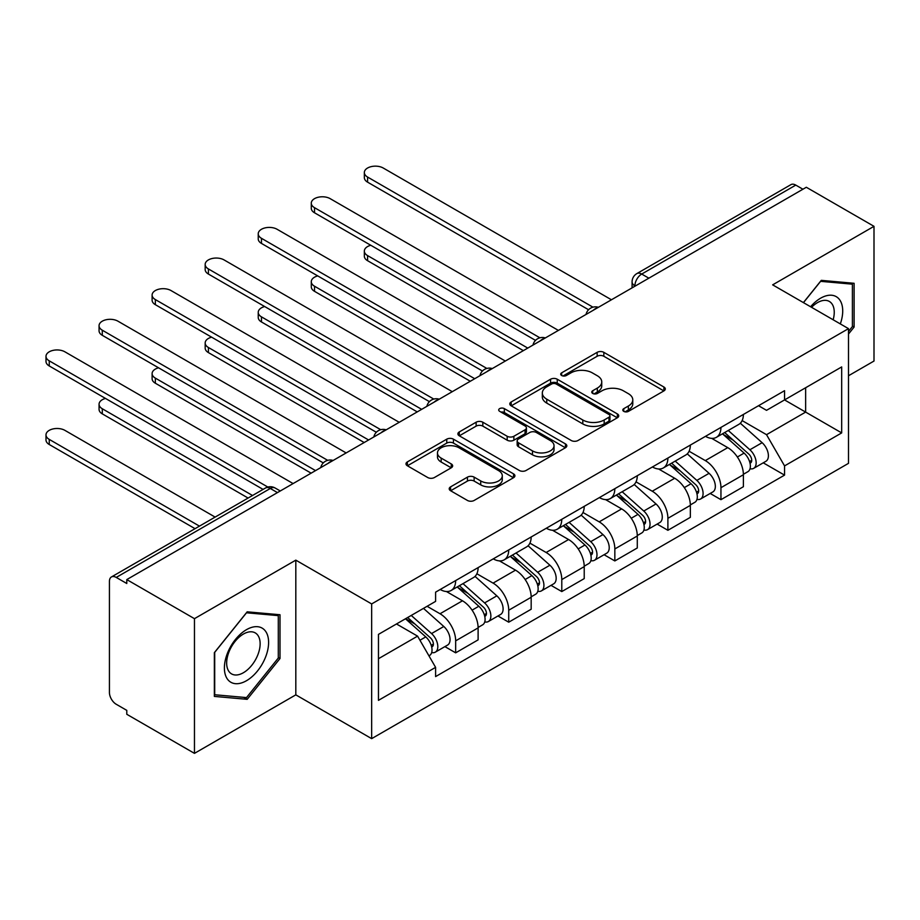 <?xml version="1.0" encoding="UTF-8"?>
<svg xmlns="http://www.w3.org/2000/svg" width="920" height="920" viewBox="0 0 920 920"><rect width="100%" height="100%" fill="white"/><g stroke="black" fill="none" stroke-linecap="round" stroke-linejoin="round"><path stroke-width="1.38" d="M623.771 411.366A3.3 1.909 0 0 0 628.452 411.366L663.918 390.885A4.726 2.725 0 0 0 665.298 388.953A4.726 2.725 0 0 0 663.918 387.032L603.831 352.337A4.726 2.725 0 0 0 597.149 352.337L561.683 372.818A3.3 1.909 0 0 0 560.717 374.164A3.3 1.909 0 0 0 561.683 375.509A3.3 1.909 0 0 0 566.352 375.509L570.952 372.864A15.111 8.717 0 0 1 592.307 372.864L597.321 375.751A15.111 8.717 0 0 1 601.749 381.926A15.111 8.717 0 0 1 597.321 388.091L592.733 390.735A3.3 1.909 0 0 0 591.767 392.092A3.3 1.909 0 0 0 592.733 393.438A3.3 1.909 0 0 0 597.402 393.438L601.99 390.793A15.111 8.717 0 0 1 623.357 390.793L628.371 393.679A15.111 8.717 0 0 1 632.787 399.843A15.111 8.717 0 0 1 628.371 406.019L623.771 408.664A3.3 1.909 0 0 0 622.806 410.009A3.3 1.909 0 0 0 623.771 411.366L623.771 408.664M450.593 486.864A4.726 2.725 0 0 0 449.213 488.796A4.726 2.725 0 0 0 450.593 490.728L467.452 500.457A4.726 2.725 0 0 0 474.133 500.457L513.533 477.71A4.726 2.725 0 0 0 514.912 475.789A4.726 2.725 0 0 0 513.533 473.857L453.433 439.162A4.726 2.725 0 0 0 446.763 439.162L407.364 461.909A4.726 2.725 0 0 0 405.984 463.841A4.726 2.725 0 0 0 407.364 465.761L427.731 477.526A4.726 2.725 0 0 0 434.412 477.526L451.272 467.785A4.726 2.725 0 0 0 452.651 465.865A4.726 2.725 0 0 0 451.272 463.933L441.163 458.102A12.627 7.291 0 0 1 437.471 452.95A12.627 7.291 0 0 1 445.268 446.211A12.627 7.291 0 0 1 459.022 447.787L498.582 470.626A12.627 7.291 0 0 1 502.285 475.789A12.627 7.291 0 0 1 494.488 482.528A12.627 7.291 0 0 1 480.723 480.941L474.133 477.135A4.726 2.725 0 0 0 467.452 477.135L450.593 486.864L450.593 490.728M371.657 603.934L295.815 560.142L194.465 618.665L126.787 579.588L806.322 187.266L874 226.331L772.65 284.855L848.493 328.635L371.657 603.934L371.657 738.645L848.493 463.346L848.493 328.635M571.285 440.519A4.726 2.725 0 0 0 577.955 440.519L617.355 417.772A4.726 2.725 0 0 0 618.734 415.84A4.726 2.725 0 0 0 617.355 413.919L557.255 379.224A4.726 2.725 0 0 0 550.585 379.224L511.186 401.971A4.726 2.725 0 0 0 509.806 403.891A4.726 2.725 0 0 0 511.186 405.823L571.285 440.519M500.997 412.079A3.3 1.909 0 0 1 504.344 412.539L504.344 408.618L565.443 443.888A4.726 2.725 0 0 1 566.823 445.82A4.726 2.725 0 0 1 565.443 447.741L526.044 470.488A4.726 2.725 0 0 1 519.374 470.488L459.275 435.792L459.275 431.94A4.726 2.725 0 0 0 457.895 433.86A4.726 2.725 0 0 0 459.275 435.792M459.275 431.94L476.134 422.211A4.726 2.725 0 0 1 482.816 422.211L507.184 436.275A4.726 2.725 0 0 0 513.866 436.275L525.044 429.824A4.726 2.725 0 0 0 526.424 427.892A4.726 2.725 0 0 0 525.044 425.96L499.675 411.32A3.3 1.909 0 0 1 498.709 409.963A3.3 1.909 0 0 1 500.744 408.204A3.3 1.909 0 0 1 504.344 408.618M194.465 618.665L194.465 753.365L126.787 714.288L126.787 710.366L116.242 704.271A9.614 5.554 -120 0 1 109.434 692.495L109.434 581.359A9.614 5.554 -120 0 1 111.435 576.955L265.5 488.002A9.614 5.554 60 0 1 270.308 488.474L116.242 577.426A9.614 5.554 -120 0 0 111.435 576.955M848.493 375.762L874 361.042L874 226.331M194.465 753.365L295.815 694.853L371.657 738.645M126.787 579.588L126.787 583.51L116.242 577.426M648.853 278.173L641.711 274.056A9.614 5.554 60 0 0 636.893 273.573L790.97 184.621A9.614 5.554 60 0 1 795.777 185.104L641.711 274.056A9.614 5.554 120 0 0 634.904 285.832L634.904 286.223M802.918 189.221L795.777 185.104M720.946 427.409A22.126 12.776 60 0 1 716.369 437.345L738.817 424.384A22.126 12.776 -120 0 0 743.394 414.448M689.091 451.237L705.306 460.598A22.126 12.776 60 0 1 720.946 487.692L743.394 474.731A22.126 12.776 -120 0 0 727.755 447.637L711.689 438.357M743.394 474.731L743.394 486.714L720.946 499.675L710.194 493.453M716.369 437.345A22.126 12.776 60 0 1 705.479 436.344M720.946 487.692L720.946 499.675M667.897 458.045A22.126 12.776 60 0 1 663.308 467.969L685.756 455.009A22.126 12.776 -120 0 0 690.345 445.084M657.133 524.089L667.897 530.299L690.345 517.339L690.345 505.367A22.126 12.776 -120 0 0 674.693 478.262L658.628 468.993M663.308 467.969A22.126 12.776 60 0 1 652.418 466.969M636.042 481.861L652.245 491.222A22.126 12.776 60 0 1 667.897 518.328L667.897 530.299M614.836 488.669A22.126 12.776 60 0 1 610.259 498.605L632.707 485.645A22.126 12.776 -120 0 0 637.284 475.709M604.072 554.726L614.836 560.935L637.284 547.975L637.284 535.992A22.126 12.776 -120 0 0 621.644 508.898L605.578 499.617M610.259 498.605A22.126 12.776 60 0 1 599.369 497.605M582.981 512.497L599.196 521.858A22.126 12.776 60 0 1 614.836 548.952L614.836 560.935M561.775 519.305A22.126 12.776 60 0 1 557.198 529.241L579.646 516.281A22.126 12.776 -120 0 0 584.223 506.345M551.022 585.35L561.786 591.571L584.223 578.611L584.223 566.628A22.126 12.776 -120 0 0 568.583 539.534L552.517 530.253M557.198 529.241A22.126 12.776 60 0 1 546.308 528.241M529.92 543.134L546.135 552.495A22.126 12.776 60 0 1 561.786 579.588L561.786 591.571M508.725 549.941A22.126 12.776 60 0 1 504.137 559.866L526.585 546.905A22.126 12.776 -120 0 0 531.173 536.981M497.961 615.986L508.725 622.196L531.173 609.235L531.173 597.264A22.126 12.776 -120 0 0 515.522 570.159L499.456 560.889M504.137 559.866A22.126 12.776 60 0 1 493.246 558.865M476.87 573.758L493.085 583.119A22.126 12.776 60 0 1 508.725 610.224L508.725 622.196M455.664 580.566A22.126 12.776 60 0 1 451.087 590.502L473.535 577.541A22.126 12.776 -120 0 0 478.112 567.605M444.9 646.622L455.664 652.832L478.112 639.871L478.112 627.888A22.126 12.776 -120 0 0 462.472 600.794L446.407 591.514M451.087 590.502A22.126 12.776 60 0 1 440.197 589.501M427.098 606.292L440.024 613.755A22.126 12.776 60 0 1 455.664 640.849L455.664 652.832M758.529 405.709L766.521 410.331L841.685 366.93L805.644 387.745L805.644 412.091L766.521 434.677L742.152 420.601M378.465 658.72L417.577 636.134L435.597 667.356L378.465 700.35L378.465 634.374L435.597 601.381L435.597 592.158L784.553 390.69L784.553 399.924L841.685 432.906L784.553 465.899L766.521 434.677M841.685 366.93L841.685 432.906M435.597 667.356L435.597 676.591L784.553 475.122L784.553 465.899M848.493 334.041L854.105 327.06L854.105 283.291L821.284 280.358L803.401 302.611M295.815 560.142L295.815 694.853M214.36 696.405L247.181 699.338L280.002 658.513L280.002 614.744L247.181 611.823L214.36 652.648L214.36 696.405M417.577 636.134L396.485 623.967M763.244 462.829L784.553 475.122M852.403 326.071L854.105 327.06M243.719 697.337L247.181 699.338M278.3 657.524L280.002 658.513M625.094 411.827L628.371 409.94A15.111 8.717 0 0 0 632.787 403.776L632.787 399.843M601.749 381.926L601.749 385.848A15.111 8.717 0 0 1 597.321 392.012L594.056 393.909M663.86 390.919L603.831 356.27A4.726 2.725 0 0 0 597.149 356.27L563.005 375.981M617.285 417.806L557.255 383.157A4.726 2.725 0 0 0 550.585 383.157L511.255 405.858M609.005 417.197A3.3 1.909 0 0 0 609.971 415.84A3.3 1.909 0 0 0 609.005 414.494L556.255 384.042A3.3 1.909 0 0 0 551.586 384.042L546.745 386.837A15.111 8.717 0 0 0 542.317 393.001A15.111 8.717 0 0 0 546.745 399.176L582.797 419.991A15.111 8.717 0 0 0 604.164 419.991L609.005 417.197L609.005 421.118A3.3 1.909 0 0 0 609.971 419.773L609.971 415.84M542.317 393.001L542.317 396.934A15.111 8.717 0 0 0 546.745 403.098L546.745 399.176M609.005 421.118L604.164 423.913A15.111 8.717 0 0 1 582.797 423.913L546.745 403.098M459.344 435.827L476.134 426.132L476.134 422.211M526.424 427.892L526.424 431.813A4.726 2.725 0 0 1 525.044 433.745L513.866 440.197A4.726 2.725 0 0 1 507.184 440.197L482.816 426.132A4.726 2.725 0 0 0 476.134 426.132M504.344 412.539L565.374 447.775M532.473 450.88A12.627 7.291 0 0 0 546.238 452.456A12.627 7.291 0 0 0 554.035 445.717A12.627 7.291 0 0 0 550.332 440.565L536.394 432.515A4.726 2.725 0 0 0 529.713 432.515L518.535 438.978A4.726 2.725 0 0 0 517.155 440.898A4.726 2.725 0 0 0 518.535 442.83L532.473 450.88L532.473 454.802A12.627 7.291 0 0 0 546.238 456.377A12.627 7.291 0 0 0 554.035 449.65L554.035 445.717M517.155 440.898L517.155 444.831A4.726 2.725 0 0 0 518.535 446.752L518.535 442.83M532.473 454.802L518.535 446.752M502.285 475.789L502.285 479.711A12.627 7.291 0 0 1 494.488 486.45A12.627 7.291 0 0 1 480.723 484.874L474.133 481.068A4.726 2.725 0 0 0 467.452 481.068L450.662 490.762M437.471 452.95L437.471 456.872A12.627 7.291 0 0 0 441.163 462.035L441.163 458.102M451.202 467.82L441.163 462.035M513.463 477.756L453.433 443.095A4.726 2.725 0 0 0 446.763 443.095L407.433 465.796M722.487 433.815L744.107 453.1A12.029 6.946 60 0 1 747.88 471.695L743.394 474.283M723.062 434.32L733.24 440.197M370.794 245.272A11.063 6.382 -0 0 0 364.343 251.079A11.063 6.382 -0 0 0 367.586 255.599L527.769 348.082M724.672 432.549L748.719 454.02A5.773 3.335 60 0 1 750.536 462.944A5.773 3.335 60 0 1 750.007 463.151M728.272 430.468L749.892 449.765A12.029 6.946 60 0 1 753.664 468.36A12.029 6.946 60 0 1 750.03 468.74M740.324 423.234L762.128 442.692A12.029 6.946 60 0 1 765.911 461.288L753.664 468.36M523.353 350.635L367.586 260.705A11.063 6.382 180 0 1 364.343 256.185L364.343 251.079M588.57 309.741L367.586 182.16A11.063 6.382 180 0 1 364.343 177.64L364.343 172.534A11.063 6.382 -0 0 0 367.586 177.054L592.963 307.176M611.432 299.77L383.226 168.015A11.063 6.382 -0 0 0 371.174 166.635A11.063 6.382 -0 0 0 364.343 172.534M669.426 464.439L691.046 483.736A12.029 6.946 60 0 1 694.818 502.331L690.333 504.919M670.001 464.956L680.179 470.833M317.733 275.908A11.063 6.382 -0 0 0 311.282 281.715A11.063 6.382 -0 0 0 314.525 286.223L474.709 378.706M671.611 463.185L695.669 484.644A5.773 3.335 60 0 1 697.475 493.568A5.773 3.335 60 0 1 696.957 493.787M675.211 461.104L696.831 480.401A12.029 6.946 60 0 1 700.603 498.985A12.029 6.946 60 0 1 696.969 499.376M687.263 453.87L709.078 473.328A12.029 6.946 60 0 1 712.85 491.924L700.603 498.985M470.292 381.259L314.525 291.329A11.063 6.382 180 0 1 311.282 286.821L311.282 281.715M616.377 495.075L637.997 514.36A12.029 6.946 60 0 1 641.769 532.956L637.284 535.555M616.94 495.581L627.118 501.457M264.673 306.532A11.063 6.382 -0 0 0 258.233 312.34A11.063 6.382 -0 0 0 261.464 316.859L421.659 409.342M618.55 493.81L642.608 515.28A5.773 3.335 60 0 1 644.425 524.204A5.773 3.335 60 0 1 643.896 524.411M622.15 491.74L643.77 511.025A12.029 6.946 60 0 1 647.553 529.621A12.029 6.946 60 0 1 643.919 530.012M634.213 484.495L656.018 503.953A12.029 6.946 60 0 1 659.789 522.548L647.553 529.621M417.231 411.895L261.464 321.966A11.063 6.382 180 0 1 258.233 317.446L258.233 312.34M840.317 323.921A31.268 18.055 120 0 0 839.753 299.92A31.268 18.055 120 0 0 810.589 306.751M833.152 319.78A23.667 13.662 120 0 0 832.002 303.91A23.667 13.662 120 0 0 829.334 301.438A23.667 13.662 120 0 0 811.555 307.315M803.47 302.645L820.606 281.336L852.403 284.176L852.403 326.577L848.493 331.441M850.298 282.957L852.403 284.176M265.65 631.373A31.268 18.055 120 0 0 235.451 639.457A31.268 18.055 120 0 0 227.355 679.006A31.268 18.055 120 0 0 257.554 670.91A31.268 18.055 120 0 0 265.65 631.373M257.899 635.363A23.667 13.662 120 0 0 255.242 632.891A23.667 13.662 120 0 0 233.208 643.942A23.667 13.662 120 0 0 228.907 671.428A23.667 13.662 120 0 0 231.564 673.9A23.667 13.662 120 0 0 253.586 662.848A23.667 13.662 120 0 0 257.899 635.363M246.502 697.59L214.705 694.749L214.705 652.349L246.502 612.789L278.3 615.63L278.3 658.03L246.502 697.59M276.195 614.41L278.3 615.63M535.509 340.377L314.525 212.784A11.063 6.382 180 0 1 311.282 208.276L311.282 203.17A11.063 6.382 -0 0 0 314.525 207.678L539.902 337.801M558.382 330.406L330.165 198.651A11.063 6.382 -0 0 0 318.113 197.271A11.063 6.382 -0 0 0 311.282 203.17M482.459 371.013L261.464 243.42A11.063 6.382 180 0 1 258.233 238.901L258.233 233.795A11.063 6.382 -0 0 0 261.464 238.314L486.852 368.437M505.322 361.042L277.115 229.287A11.063 6.382 -0 0 0 265.052 227.895A11.063 6.382 -0 0 0 258.233 233.795M563.316 525.711L584.936 544.996A12.029 6.946 60 0 1 588.708 563.592L584.223 566.179M563.891 526.217L574.068 532.093M211.623 337.168A11.063 6.382 -0 0 0 205.171 342.976A11.063 6.382 -0 0 0 208.414 347.495L368.598 439.978M565.501 524.446L589.559 545.916A5.773 3.335 60 0 1 591.365 554.841A5.773 3.335 60 0 1 590.835 555.047M569.101 522.365L590.72 541.661A12.029 6.946 60 0 1 594.492 560.257A12.029 6.946 60 0 1 590.858 560.636M581.153 515.131L602.956 534.589A12.029 6.946 60 0 1 606.74 553.184L594.492 560.257M364.182 442.531L208.414 352.601A11.063 6.382 180 0 1 205.171 348.082L205.171 342.976M510.255 556.335L531.875 575.632A12.029 6.946 60 0 1 535.659 594.228L531.162 596.815M510.83 556.853L521.007 562.729M158.562 367.804A11.063 6.382 -0 0 0 152.111 373.612A11.063 6.382 -0 0 0 155.353 378.12L315.548 470.603M512.44 555.082L536.498 576.541A5.773 3.335 60 0 1 538.303 585.465A5.773 3.335 60 0 1 537.786 585.683M516.039 553L537.659 572.286A12.029 6.946 60 0 1 541.431 590.881A12.029 6.946 60 0 1 537.809 591.272M528.091 545.767L549.907 565.225A12.029 6.946 60 0 1 553.679 583.82L541.431 590.881M311.121 473.156L155.353 383.226A11.063 6.382 180 0 1 152.111 378.718L152.111 373.612M457.205 586.971L478.825 606.257A12.029 6.946 60 0 1 482.597 624.852L478.112 627.44M457.78 587.477L467.947 593.354M105.512 398.429A11.063 6.382 -0 0 0 99.061 404.236A11.063 6.382 -0 0 0 102.292 408.756L252.528 495.489M459.379 585.707L483.437 607.177A5.773 3.335 60 0 1 485.254 616.101A5.773 3.335 60 0 1 484.725 616.308M462.99 583.636L484.598 602.922A12.029 6.946 60 0 1 488.382 621.518A12.029 6.946 60 0 1 484.748 621.908M475.042 576.391L496.846 595.849A12.029 6.946 60 0 1 500.618 614.445L488.382 621.518M248.101 498.042L102.292 413.862A11.063 6.382 180 0 1 99.061 409.342L99.061 404.236M429.398 401.637L208.414 274.056A11.063 6.382 180 0 1 205.171 269.537L205.171 264.431A11.063 6.382 -0 0 0 208.414 268.95L433.791 399.073M452.272 391.667L224.054 259.911A11.063 6.382 -0 0 0 212.002 258.531A11.063 6.382 -0 0 0 205.171 264.431M376.349 432.273L155.353 304.681A11.063 6.382 180 0 1 152.111 300.173L152.111 295.067A11.063 6.382 -0 0 0 155.353 299.575L380.73 429.697M399.211 422.303L170.993 290.547A11.063 6.382 -0 0 0 158.941 289.167A11.063 6.382 -0 0 0 152.111 295.067M323.288 462.909L102.292 335.317A11.063 6.382 180 0 1 99.061 330.797L99.061 325.691A11.063 6.382 -0 0 0 102.292 330.211L327.681 460.334M346.15 452.939L117.944 321.183A11.063 6.382 -0 0 0 105.88 319.792A11.063 6.382 -0 0 0 99.061 325.691M405.467 618.78L425.764 636.893A12.029 6.946 60 0 1 429.536 655.488L428.95 655.833M405.674 618.665L414.897 623.99M215.119 517.086L64.883 430.353A11.063 6.382 -0 0 0 52.831 428.973A11.063 6.382 -0 0 0 46 434.872A11.063 6.382 -0 0 0 49.243 439.392L199.467 526.125M407.652 617.527L430.387 637.813A5.773 3.335 60 0 1 432.193 646.737A5.773 3.335 60 0 1 431.664 646.944M411.251 615.445L431.549 633.558A12.029 6.946 60 0 1 435.321 652.154A12.029 6.946 60 0 1 431.687 652.533M423.487 608.373L443.796 626.485A12.029 6.946 60 0 1 447.568 645.081L435.321 652.154M195.052 528.678L49.243 444.498A11.063 6.382 180 0 1 46 439.978L46 434.872M263.074 489.405L49.243 365.953A11.063 6.382 180 0 1 46 361.433L46 356.327A11.063 6.382 -0 0 0 49.243 360.847L267.823 487.036M293.101 483.563L64.883 351.808A11.063 6.382 -0 0 0 52.831 350.428A11.063 6.382 -0 0 0 46 356.327M635.248 286.028L634.904 285.832A9.614 5.554 0 0 1 632.086 281.911L632.086 287.856M508.725 610.224L531.173 597.264M561.786 579.588L584.223 566.628M614.836 548.952L637.284 535.992M667.897 518.328L690.345 505.367M455.664 640.849L478.112 627.888M440.024 613.755L462.472 600.794M493.085 583.119L515.522 570.159M546.135 552.495L568.583 539.534M599.196 521.858L621.644 508.898M652.245 491.222L674.693 478.262M705.306 460.598L727.755 447.637M597.574 307.774A9.614 5.554 120 0 0 593.331 310.235M544.525 338.41A9.614 5.554 120 0 0 540.27 340.86M491.464 369.046A9.614 5.554 120 0 0 487.22 371.496M438.403 399.671A9.614 5.554 120 0 0 434.159 402.12M385.353 430.307A9.614 5.554 120 0 0 381.098 432.756M332.292 460.943A9.614 5.554 120 0 0 328.049 463.392M277.449 492.602L270.308 488.474A9.614 5.554 120 0 1 275.114 488.002A9.614 9.614 0 0 0 265.5 488.002M628.371 409.94L628.371 406.019M592.733 393.438L592.733 390.735M597.321 392.012L597.321 388.091M561.683 375.509L561.683 372.818M597.149 356.27L597.149 352.337M603.831 356.27L603.831 352.337M663.918 390.885L663.918 387.032M511.186 405.823L511.186 401.971M550.585 383.157L550.585 379.224M557.255 383.157L557.255 379.224M617.355 417.772L617.355 413.919M582.797 423.913L582.797 419.991M604.164 423.913L604.164 419.991M482.816 426.132L482.816 422.211M507.184 440.197L507.184 436.275M513.866 440.197L513.866 436.275M525.044 433.745L525.044 429.824M565.443 447.741L565.443 443.888M467.452 481.068L467.452 477.135M474.133 481.068L474.133 477.135M480.723 484.874L480.723 480.941M451.272 467.785L451.272 463.933M407.364 465.761L407.364 461.909M446.763 443.095L446.763 439.162M453.433 443.095L453.433 439.162M513.533 477.71L513.533 473.857M744.107 453.1L737.369 456.998M751.732 460.299L749.57 461.553M762.128 442.692L749.892 449.765M367.586 260.705L367.586 255.599M367.586 177.054L367.586 182.16M691.046 483.736L684.307 487.623M698.671 490.935L696.509 492.188M709.078 473.328L696.831 480.401M314.525 291.329L314.525 286.223M637.997 514.36L631.246 518.259M645.621 521.559L643.448 522.813M656.018 503.953L643.77 511.025M261.464 321.966L261.464 316.859M314.525 207.678L314.525 212.784M261.464 238.314L261.464 243.42M584.936 544.996L578.197 548.895M592.56 552.195L590.398 553.449M602.956 534.589L590.72 541.661M208.414 352.601L208.414 347.495M531.875 575.632L525.136 579.519M539.499 582.832L537.337 584.073M549.907 565.225L537.659 572.286M155.353 383.226L155.353 378.12M478.825 606.257L472.086 610.155M486.45 613.456L484.276 614.709M496.846 595.849L484.598 602.922M102.292 413.862L102.292 408.756M208.414 268.95L208.414 274.056M155.353 299.575L155.353 304.681M102.292 330.211L102.292 335.317M425.764 636.893L419.945 640.251M433.389 644.092L431.227 645.345M443.796 626.485L431.549 633.558M49.243 444.498L49.243 439.392M49.243 360.847L49.243 365.953M598.391 307.303A9.614 9.614 0 0 0 586.051 314.433M545.341 337.939A9.614 9.614 0 0 0 532.99 345.069M492.28 368.575A9.614 9.614 0 0 0 479.941 375.693M439.219 399.199A9.614 9.614 0 0 0 426.88 406.329M386.17 429.835A9.614 9.614 0 0 0 373.819 436.966M333.109 460.471A9.614 9.614 0 0 0 320.769 467.59M280.267 490.969L275.114 488.002M636.893 273.573A9.614 9.614 0 0 0 632.086 281.911"/></g></svg>
